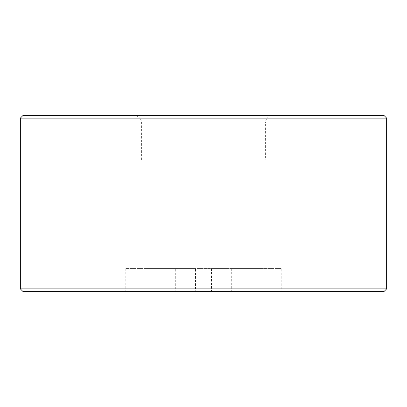 <?xml version="1.0" encoding="UTF-8"?>
<svg xmlns="http://www.w3.org/2000/svg" width="407" height="407" viewBox="0 0 407 407"><rect width="100%" height="100%" fill="white"/><g stroke="black" fill="none" stroke-linecap="round" stroke-linejoin="round"><path stroke-width="0.31" stroke-dasharray="2.04 1.53" d="M195.518 268.595L146.016 268.595L195.518 268.595L195.518 290.868L146.016 290.868L195.518 290.868M146.016 268.595L146.016 290.868M260.984 268.595L211.482 268.595L260.984 268.595L260.984 290.868L211.482 290.868L260.984 290.868M211.482 268.595L211.482 290.868M281.212 268.595L231.71 268.595L281.212 268.595L281.212 290.868L231.71 290.868L281.212 290.868M231.71 268.595L231.71 290.868M228.251 268.595L178.749 268.595L228.251 268.595L228.251 290.868L178.749 290.868L228.251 290.868M178.749 268.595L178.749 290.868M175.29 268.595L125.788 268.595L175.29 268.595L175.29 290.868L125.788 290.868L175.29 290.868M125.788 268.595L125.788 290.868M109.452 291.361L297.548 291.361L109.452 291.361L109.452 290.868L297.548 290.868L109.452 290.868M297.548 291.361L297.548 290.868M134.198 115.639L272.802 115.639A7.423 7.423 0 0 0 265.374 123.062L141.626 123.062L265.374 123.062L265.374 160.185L141.626 160.185L141.626 123.062A7.423 7.423 0 0 0 134.198 115.639L272.802 115.639M141.626 160.185L265.374 160.185M384.177 115.639L22.823 115.639M386.65 118.111L20.35 118.111M386.65 288.889L20.35 288.889M384.177 291.361L22.823 291.361"/><path stroke-width="0.61" d="M20.35 288.889L22.823 291.361L384.177 291.361L386.65 288.889L386.65 118.111L20.35 118.111L20.35 288.889L386.65 288.889M20.35 118.111L22.823 115.639L384.177 115.639L386.65 118.111"/></g></svg>
